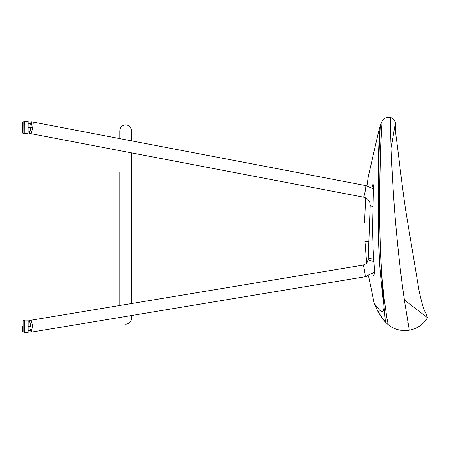 <?xml version="1.0" encoding="UTF-8"?>
<svg xmlns="http://www.w3.org/2000/svg" width="450" height="450" viewBox="0 0 450 450"><rect width="100%" height="100%" fill="white"/><g stroke="black" fill="none" stroke-linecap="round" stroke-linejoin="round"><path stroke-width="0.67" d="M404.421 299.987L427.5 317.723C423.27 324.534 417.218 328.702 409.343 330.221C401.541 331.431 394.521 329.619 388.277 324.782L385.397 322.009L388.277 324.782L386.865 318.026L383.929 296.944C381.24 272.537 379.839 245.739 379.721 216.546C379.457 189.219 380.306 155.211 380.964 141.227L382.084 121.41C381.724 121.635 384.334 116.286 390.324 117.484L390.718 136.828C391.061 150.446 392.766 189.067 395.269 218.644C397.896 249.998 401.147 278.516 405.034 304.206L409.343 330.221M408.015 323.668L407.947 323.274M407.835 322.611L407.762 322.161M405.248 305.662L404.46 300.251M390.324 117.495L385.267 118.052L383.766 119.104M427.5 317.723L425.363 312.159C423.776 310.078 421.616 302.569 418.894 289.637L405.681 210.319C401.473 181.699 398.048 149.957 396.186 137.239C394.414 123.334 396.056 123.941 395.432 122.698L391.112 148.208M382.084 121.41L380.858 141.424C380.205 155.368 379.356 189.208 379.626 216.512C379.952 245.835 381.15 272.464 383.22 296.398L385.397 322.009L383.49 319.916L378.309 312.294L385.397 322.009M379.772 266.079C378.163 236.424 377.82 200.514 378.624 168.626C379.434 137.666 380.104 129.814 380.25 126.253L380.25 126.253C380.661 124.2 380.661 124.2 380.25 126.253L380.177 126.759C379.879 131.136 378.551 139.545 378.248 168.998C377.961 200.188 377.752 235.209 379.626 263.852L379.772 266.079C380.841 279.073 382.067 290.852 383.462 301.416C385.076 312.289 382.416 313.296 379.249 309.752L374.243 303.407L378.309 312.294L374.243 303.407L368.516 275.805L365.04 276.773L374.518 271.991M381.966 121.674L380.554 124.779M371.981 187.869L372.909 184.337L373.286 184.579L373.551 186.66L372.538 229.14L373.191 249.525L374.507 271.041L373.995 275.631L373.624 275.648L372.617 273.572M369.804 222.519C363.133 222.519 363.133 222.519 369.804 222.519M369.579 222.519L368.882 241.425L364.984 241.425L366.671 263.121M22.556 326.278L22.551 331.549L23.136 332.066L24.317 332.066M24.334 320.102L24.317 332.511L28.159 332.516L28.176 320.108L24.334 320.102M28.17 121.326L24.334 121.303L24.266 133.712L28.108 133.729L28.17 121.326L28.164 123.097L30.381 123.705L31.309 121.714C32.259 121.427 29.948 133.819 29.098 133.324L28.912 131.889L28.114 131.957L28.108 133.729L24.266 133.712M29.953 131.569L28.114 131.957L28.164 123.097L31.466 124.599M373.911 261.231C371.188 261.056 369.394 260.646 368.527 259.993L368.213 259.47L370.215 205.312L369.832 202.59C368.82 199.727 366.688 197.916 363.442 197.156L30.825 133.639C31.674 134.151 33.986 121.759 33.036 122.046C33.39 122.529 33.238 124.571 32.58 128.171M119.762 318.285L119.762 317.475L32.946 331.897C33.727 332.083 31.68 319.781 31.005 320.237L30.982 320.248M29.976 322.267L28.17 321.879L29.132 321.986L29.267 320.535C29.936 320.085 31.989 332.381 31.202 332.19L30.414 330.131L28.159 330.744L31.472 329.265M24.317 332.511L28.159 332.449M364.567 222.519L365.704 197.91L363.403 197.145C364.23 197.629 366.564 185.389 365.614 185.541L31.309 121.714M119.543 305.539L31.005 320.231L29.267 320.535L31.005 320.231L31.365 320.827M379.249 309.752L378.309 312.294M379.626 263.852C378.09 234.81 377.798 199.659 378.574 168.671C379.356 138.909 380.008 130.601 380.177 126.759M24.334 320.546L23.152 320.546L23.136 332.066M28.164 326.334L30.814 326.334M22.551 122.873L22.601 122.102L23.147 121.742L24.328 121.748L23.147 121.742L23.085 133.262L24.272 133.267M28.142 127.496L31.449 127.524M22.511 130.033L22.506 131.102M370.215 205.312L370.53 205.836L372.887 206.719M31.005 320.231L363.021 265.129L363.397 265.719C364.337 268.02 365.709 276.902 365.046 276.773L32.94 331.886M363.021 265.129L365.861 263.874C366.452 264.015 367.234 262.547 368.213 259.47L368.213 259.47C368.679 258.564 370.507 258.114 373.697 258.12M119.762 138.589L119.762 130.776C120.178 127.147 122.147 125.179 125.668 124.869C129.195 125.179 131.164 127.147 131.58 130.776L131.58 140.85M125.668 324.191C129.195 323.882 131.164 321.913 131.58 318.285L131.58 315.517L165.78 309.842M274.483 279.821L131.58 303.542L131.58 152.876L131.58 291.049M119.762 305.499L119.762 172.024M395.544 123.266C396.214 124.29 394.121 117.844 390.324 117.484C394.273 118.001 396.129 124.177 395.544 123.266M373.613 188.904L365.614 185.541L366.992 185.85L368.286 176.737L378.591 131.648L380.559 124.763M23.152 320.546L22.562 321.137M23.147 121.742L22.596 122.108L22.506 131.091C22.41 134.387 22.674 132.536 23.085 133.262L22.5 132.671L22.545 123.784M30.825 133.65L29.098 133.324M32.946 331.897L31.202 332.19M340.886 268.802L296.618 276.148M342.906 280.446L232.2 298.817"/></g></svg>

